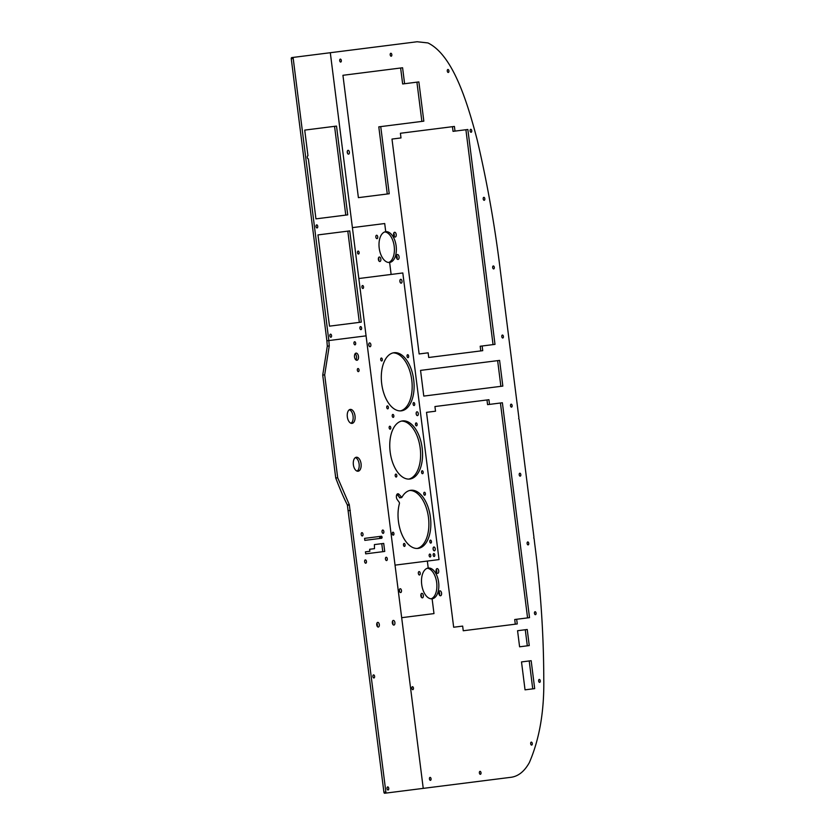 <?xml version="1.0" encoding="UTF-8"?>
<svg xmlns="http://www.w3.org/2000/svg" width="835" height="835" viewBox="0 0 835 835"><rect width="100%" height="100%" fill="white"/><g stroke="black" fill="none" stroke-linecap="round" stroke-linejoin="round"><path stroke-width="1.25" d="M395.038 565.138L358.831 278.525L402.814 272.961L439.033 559.586L395.038 565.138L401.677 617.681L433.981 613.6L432.112 598.789A15.5 8.527 -97.2 0 1 421.706 584.49A15.5 8.527 -97.2 0 1 428.219 568.04L427.343 561.057L395.038 565.138M433.094 548.324A1.931 1.065 -97.2 0 1 433.261 549.033A1.931 1.065 -97.2 0 1 433.271 549.774M399.881 280.643A1.931 1.065 -97.2 0 1 400.048 281.353A1.931 1.065 -97.2 0 1 400.069 282.094M393.066 352.892A29.288 16.126 -97.2 0 1 411.759 379.998A29.288 16.126 -97.2 0 1 400.393 410.904M396.907 494.414A3.34 1.837 -97.2 0 1 397.283 494.821L399.892 497.66M409.797 490.458A29.288 16.126 -97.2 0 1 428.48 517.564A29.288 16.126 -97.2 0 1 417.124 548.47M416.164 413.116A1.931 1.065 -97.2 0 1 416.341 414.567M401.52 421.09A29.288 16.126 -97.2 0 1 420.203 448.197A29.288 16.126 -97.2 0 1 408.847 479.092M368.757 344.218A1.931 1.065 -97.2 0 1 368.934 345.659M435.212 548.793A1.931 1.065 -97.2 0 1 434.398 550.839A1.931 1.065 -97.2 0 1 433.104 549.054A1.931 1.065 -97.2 0 1 433.918 547.009A1.931 1.065 -97.2 0 1 435.212 548.793M402 281.113A1.931 1.065 -97.2 0 1 401.186 283.159A1.931 1.065 -97.2 0 1 399.892 281.374A1.931 1.065 -97.2 0 1 400.706 279.328A1.931 1.065 -97.2 0 1 402 281.113M381.71 383.797A29.288 16.126 -97.2 0 1 394.036 352.714A29.288 16.126 -97.2 0 1 413.701 379.758A29.288 16.126 -97.2 0 1 401.385 410.83A29.288 16.126 -97.2 0 1 381.71 383.797M399.307 502.43L397.241 499.591A3.34 1.837 -97.2 0 1 396.395 496.032A3.34 1.837 -97.2 0 1 397.815 493.777A3.34 1.837 -97.2 0 1 399.234 494.581L401.833 497.42A29.288 16.126 -97.2 0 1 410.757 490.281A29.288 16.126 -97.2 0 1 430.432 517.324A29.288 16.126 -97.2 0 1 418.105 548.397A29.288 16.126 -97.2 0 1 401.739 534.076A29.288 16.126 -97.2 0 1 399.474 503.39L399.307 502.43M414.087 405.518A1.482 0.814 -97.2 0 1 413.095 404.14A1.482 0.814 -97.2 0 1 413.711 402.574A1.482 0.814 -97.2 0 1 414.713 403.942A1.482 0.814 -97.2 0 1 414.087 405.518M381.334 358.038A1.482 0.814 -97.2 0 1 382.326 359.405A1.482 0.814 -97.2 0 1 381.699 360.981A1.482 0.814 -97.2 0 1 380.708 359.614A1.482 0.814 -97.2 0 1 381.334 358.038M387.377 405.893A1.482 0.814 -97.2 0 1 388.369 407.271A1.482 0.814 -97.2 0 1 387.753 408.837A1.482 0.814 -97.2 0 1 386.751 407.47A1.482 0.814 -97.2 0 1 387.377 405.893M416.174 413.847A1.931 1.065 -97.2 0 1 416.989 411.801A1.931 1.065 -97.2 0 1 418.283 413.586A1.931 1.065 -97.2 0 1 417.469 415.632A1.931 1.065 -97.2 0 1 416.174 413.847M404.098 543.46A1.482 0.814 -97.2 0 1 405.1 544.827A1.482 0.814 -97.2 0 1 404.474 546.403A1.482 0.814 -97.2 0 1 403.482 545.036A1.482 0.814 -97.2 0 1 404.098 543.46M402.491 420.913A29.288 16.126 -97.2 0 1 422.155 447.946A29.288 16.126 -97.2 0 1 409.828 479.029A29.288 16.126 -97.2 0 1 390.164 451.986A29.288 16.126 -97.2 0 1 402.491 420.913M408.044 357.651A1.482 0.814 -97.2 0 1 407.042 356.284A1.482 0.814 -97.2 0 1 407.668 354.708A1.482 0.814 -97.2 0 1 408.659 356.075A1.482 0.814 -97.2 0 1 408.044 357.651M422.541 473.706A1.482 0.814 -97.2 0 1 421.539 472.339A1.482 0.814 -97.2 0 1 422.166 470.763A1.482 0.814 -97.2 0 1 423.168 472.13A1.482 0.814 -97.2 0 1 422.541 473.706M392.304 533.774A1.482 0.814 -97.2 0 1 392.93 532.198A1.482 0.814 -97.2 0 1 393.922 533.565A1.482 0.814 -97.2 0 1 393.295 535.141A1.482 0.814 -97.2 0 1 392.304 533.774M390.154 429.169A1.482 0.814 -97.2 0 1 389.162 427.802A1.482 0.814 -97.2 0 1 389.788 426.226A1.482 0.814 -97.2 0 1 390.78 427.603A1.482 0.814 -97.2 0 1 390.154 429.169M425.391 493.642A1.482 0.814 -97.2 0 1 424.764 495.218A1.482 0.814 -97.2 0 1 423.773 493.85A1.482 0.814 -97.2 0 1 424.389 492.274A1.482 0.814 -97.2 0 1 425.391 493.642M361.92 287.104A1.482 0.814 -97.2 0 1 362.547 285.528A1.482 0.814 -97.2 0 1 363.549 286.896A1.482 0.814 -97.2 0 1 362.922 288.472A1.482 0.814 -97.2 0 1 361.92 287.104M396.197 477.036A1.482 0.814 -97.2 0 1 395.205 475.668A1.482 0.814 -97.2 0 1 395.832 474.092A1.482 0.814 -97.2 0 1 396.823 475.459A1.482 0.814 -97.2 0 1 396.197 477.036M416.488 425.85A1.482 0.814 -97.2 0 1 415.496 424.472A1.482 0.814 -97.2 0 1 416.122 422.907A1.482 0.814 -97.2 0 1 417.114 424.274A1.482 0.814 -97.2 0 1 416.488 425.85M368.767 344.949A1.931 1.065 -97.2 0 1 369.581 342.903A1.931 1.065 -97.2 0 1 370.876 344.678A1.931 1.065 -97.2 0 1 370.062 346.723A1.931 1.065 -97.2 0 1 368.767 344.949M430.161 556.997A1.482 0.814 -97.2 0 1 429.159 555.63A1.482 0.814 -97.2 0 1 429.785 554.064A1.482 0.814 -97.2 0 1 430.787 555.432A1.482 0.814 -97.2 0 1 430.161 556.997M393.838 415.799A1.482 0.814 -97.2 0 1 393.212 417.375A1.482 0.814 -97.2 0 1 392.22 416.007A1.482 0.814 -97.2 0 1 392.847 414.431A1.482 0.814 -97.2 0 1 393.838 415.799M434.169 556.496A1.482 0.814 -97.2 0 1 433.177 555.129A1.482 0.814 -97.2 0 1 433.803 553.553A1.482 0.814 -97.2 0 1 434.795 554.92A1.482 0.814 -97.2 0 1 434.169 556.496M429.816 541.706A1.482 0.814 -97.2 0 1 430.442 540.141A1.482 0.814 -97.2 0 1 431.434 541.508A1.482 0.814 -97.2 0 1 430.808 543.084A1.482 0.814 -97.2 0 1 429.816 541.706M384.674 793.25L386.626 793L384.674 793.25A1.117 0.616 82.8 0 1 383.923 792.227L347.402 505.279A3.935 2.161 82.8 0 1 347.36 504.904C343.853 498.109 339.981 489.143 335.733 478.006L322.727 375.103L327.299 346.17L326.892 340.805L291.269 58.774L293.221 58.523L328.844 340.555L329.251 345.92L324.679 374.863L337.684 477.766L349.301 504.653A3.935 2.161 82.8 0 0 349.354 505.039L385.874 791.977A1.117 0.616 82.8 0 0 386.626 793L423.241 788.376L401.677 617.681L433.981 613.6L432.112 598.789A15.5 8.527 -97.2 0 0 438.625 582.35A15.5 8.527 -97.2 0 0 428.219 568.04L427.343 561.057L439.033 559.586L402.814 272.961L391.135 274.444L389.621 262.451A15.5 8.527 -97.2 0 1 379.215 248.152A15.5 8.527 -97.2 0 1 385.739 231.702L384.705 223.54L352.401 227.621L330.305 52.72L293.68 57.344A1.117 0.616 82.8 0 0 293.221 58.523M291.739 57.594L293.68 57.344L291.739 57.594A1.117 0.616 82.8 0 0 291.269 58.774M324.596 53.44L326.548 53.2M347.809 231.149L359.332 322.383M334.564 126.335L345.773 215.096M326.892 340.805L366.074 335.858L330.305 52.72L417.145 41.75L427.948 42.94C452.539 54.974 466.828 100.377 476.795 138.37L477.349 140.583C487.108 182.291 494.654 224.698 499.988 267.816L518.859 417.542A1.117 0.616 82.8 0 1 518.692 418.512L518.723 418.773A1.117 0.616 82.8 0 1 519.161 419.661L533.951 537.27A1.117 0.616 82.8 0 1 533.732 537.782L533.753 538.043A1.117 0.616 82.8 0 1 534.16 538.93L534.671 543.47C540.631 588.832 543.668 633.995 543.773 678.938C544.295 711.274 539.483 739.173 529.327 762.637C524.213 771.78 517.804 776.707 510.091 777.406L423.241 788.376L366.074 335.858L326.892 340.805M330.514 334.167A1.555 0.856 -97.2 0 1 331.558 335.607A1.555 0.856 -97.2 0 1 330.9 337.257A1.555 0.856 -97.2 0 1 329.856 335.816A1.555 0.856 -97.2 0 1 330.514 334.167M316.695 224.865A1.555 0.856 -97.2 0 1 317.738 226.306A1.555 0.856 -97.2 0 1 317.091 227.955A1.555 0.856 -97.2 0 1 316.037 226.515A1.555 0.856 -97.2 0 1 316.695 224.865M360.563 326.579A1.555 0.856 -97.2 0 1 361.607 328.009A1.555 0.856 -97.2 0 1 360.96 329.658A1.555 0.856 -97.2 0 1 359.916 328.228A1.555 0.856 -97.2 0 1 360.563 326.579M361.284 322.133L329.491 326.151L317.968 234.917L349.75 230.898L361.284 322.133M315.943 218.864L308.355 158.817A1.555 0.856 -97.2 0 1 307.311 157.387A1.555 0.856 -97.2 0 1 307.958 155.727L304.723 130.103L336.515 126.085L347.725 214.856L315.943 218.864M385.739 231.702A15.5 8.527 -97.2 0 1 396.145 246.012A15.5 8.527 -97.2 0 1 389.621 262.451L391.135 274.444L358.831 278.525L352.401 227.621L384.705 223.54L385.739 231.702M535.068 611.731A1.482 0.814 -97.2 0 1 536.07 613.099A1.482 0.814 -97.2 0 1 535.444 614.675A1.482 0.814 -97.2 0 1 534.452 613.308A1.482 0.814 -97.2 0 1 535.068 611.731M470.731 129.321A1.493 0.814 -97.2 0 1 471.733 130.688A1.493 0.814 -97.2 0 1 471.107 132.264A1.493 0.814 -97.2 0 1 470.105 130.897A1.493 0.814 -97.2 0 1 470.731 129.321M493.297 265.958A1.493 0.814 -97.2 0 1 494.299 267.325A1.493 0.814 -97.2 0 1 493.673 268.912A1.493 0.814 -97.2 0 1 492.671 267.534A1.493 0.814 -97.2 0 1 493.297 265.958M527.125 543.512A1.482 0.814 -97.2 0 1 527.751 541.946A1.482 0.814 -97.2 0 1 528.743 543.314A1.482 0.814 -97.2 0 1 528.117 544.89A1.482 0.814 -97.2 0 1 527.125 543.512M483.82 197.342A1.493 0.814 -97.2 0 1 484.822 198.709A1.493 0.814 -97.2 0 1 484.196 200.296A1.493 0.814 -97.2 0 1 483.194 198.918A1.493 0.814 -97.2 0 1 483.82 197.342M340.701 62.061A1.482 0.814 -97.2 0 1 339.709 60.694A1.482 0.814 -97.2 0 1 340.336 59.118A1.482 0.814 -97.2 0 1 341.327 60.485A1.482 0.814 -97.2 0 1 340.701 62.061M447.915 69.493A1.493 0.814 -97.2 0 1 448.917 70.871A1.493 0.814 -97.2 0 1 448.291 72.447A1.493 0.814 -97.2 0 1 447.289 71.079A1.493 0.814 -97.2 0 1 447.915 69.493M391.824 54.64A1.482 0.814 -97.2 0 1 391.197 56.216A1.482 0.814 -97.2 0 1 390.206 54.849A1.482 0.814 -97.2 0 1 390.832 53.273A1.482 0.814 -97.2 0 1 391.824 54.64M411.822 688.291A1.482 0.814 -97.2 0 1 412.448 686.714A1.482 0.814 -97.2 0 1 413.45 688.092A1.482 0.814 -97.2 0 1 412.824 689.658A1.482 0.814 -97.2 0 1 411.822 688.291M539.64 682.372A1.482 0.814 -97.2 0 1 538.638 681.005A1.482 0.814 -97.2 0 1 539.264 679.429A1.482 0.814 -97.2 0 1 540.266 680.796A1.482 0.814 -97.2 0 1 539.64 682.372M519.829 473.215A1.482 0.814 -97.2 0 1 520.821 474.593A1.482 0.814 -97.2 0 1 520.195 476.159A1.482 0.814 -97.2 0 1 519.203 474.791A1.482 0.814 -97.2 0 1 519.829 473.215M502.785 337.998A1.482 0.814 -97.2 0 1 501.783 336.62A1.482 0.814 -97.2 0 1 502.409 335.054A1.482 0.814 -97.2 0 1 503.401 336.421A1.482 0.814 -97.2 0 1 502.785 337.998M431.058 778.763A1.482 0.814 -97.2 0 1 430.432 780.339A1.482 0.814 -97.2 0 1 429.44 778.971A1.482 0.814 -97.2 0 1 430.056 777.395A1.482 0.814 -97.2 0 1 431.058 778.763M426.518 412.344L435.515 411.206L434.931 406.541L488.924 399.714L489.519 404.39L502.378 402.762L529.526 617.649L516.667 619.267L517.251 623.943L463.248 630.759L462.663 626.093L453.666 627.231L426.518 412.344M348.08 150.321A1.931 1.065 -97.2 0 1 349.374 152.106A1.931 1.065 -97.2 0 1 348.56 154.151A1.931 1.065 -97.2 0 1 347.266 152.367A1.931 1.065 -97.2 0 1 348.08 150.321M480.01 771.363A1.482 0.814 -97.2 0 1 481.012 772.73A1.482 0.814 -97.2 0 1 480.386 774.306A1.482 0.814 -97.2 0 1 479.384 772.928A1.482 0.814 -97.2 0 1 480.01 771.363M531.29 742.138A1.482 0.814 -97.2 0 1 532.292 743.505A1.482 0.814 -97.2 0 1 531.665 745.081A1.482 0.814 -97.2 0 1 530.663 743.703A1.482 0.814 -97.2 0 1 531.29 742.138M511.511 407.115A1.482 0.814 -97.2 0 1 510.519 405.747A1.482 0.814 -97.2 0 1 511.145 404.171A1.482 0.814 -97.2 0 1 512.137 405.549A1.482 0.814 -97.2 0 1 511.511 407.115M423.783 396.082L420.548 370.385L499.591 360.396L502.837 386.094L423.783 396.082M391.991 139.069L400.998 137.932L400.403 133.266L454.407 126.44L454.991 131.105L467.851 129.488L494.998 344.375L482.139 345.993L482.734 350.669L428.731 357.484L428.136 352.819L419.139 353.957L391.991 139.069M519.6 646.801L517.564 630.717L527.229 629.496L529.254 645.58L519.6 646.801M358.392 197.644L342.935 75.296L402.585 67.76L404.599 83.719L418.867 81.913L423.825 121.158L380.739 126.607L389.225 193.751L358.392 197.644M394.611 232.276A2.401 1.326 -97.2 0 1 396.218 234.499A2.401 1.326 -97.2 0 1 395.205 237.046A2.401 1.326 -97.2 0 1 393.598 234.823A2.401 1.326 -97.2 0 1 394.611 232.276M525.038 689.835L521.51 661.925L531.164 660.704L534.692 688.625L525.038 689.835M397.418 254.518A2.474 1.367 -97.2 0 1 399.078 256.804A2.474 1.367 -97.2 0 1 398.034 259.435A2.474 1.367 -97.2 0 1 396.374 257.149A2.474 1.367 -97.2 0 1 397.418 254.518M437.102 568.614A2.401 1.326 -97.2 0 1 438.709 570.837A2.401 1.326 -97.2 0 1 437.697 573.384A2.401 1.326 -97.2 0 1 436.089 571.161A2.401 1.326 -97.2 0 1 437.102 568.614M439.909 590.856A2.474 1.367 -97.2 0 1 441.569 593.142A2.474 1.367 -97.2 0 1 440.525 595.772A2.474 1.367 -97.2 0 1 438.866 593.487A2.474 1.367 -97.2 0 1 439.909 590.856M439.033 591.744A2.474 1.367 -97.2 0 1 439.461 595.146M436.225 569.533A2.401 1.326 -97.2 0 1 436.621 572.716M396.541 255.395A2.474 1.367 -97.2 0 1 396.969 258.798M529.223 660.955L532.74 688.865M393.734 233.195A2.401 1.326 -97.2 0 1 394.13 236.378M400.633 68.011L402.647 83.959L404.599 83.719M416.915 82.164L421.873 121.409M387.273 194.002L378.798 126.847L380.739 126.607M525.278 629.736L527.313 645.831M452.455 126.69L453.04 131.356L454.991 131.105M465.899 129.728L493.047 344.615M480.783 350.909L480.188 346.243L482.139 345.993M497.639 360.647L500.885 386.344M347.256 151.636A1.931 1.065 -97.2 0 1 347.433 153.076M486.982 399.965L487.567 404.631L489.519 404.39M500.426 403.013L527.574 617.89M515.299 624.183L514.715 619.518L516.667 619.267M384.768 231.932A15.5 8.527 -97.2 0 1 394.193 246.252A15.5 8.527 -97.2 0 1 388.63 262.472M421.289 788.626L423.241 788.376M427.259 568.27A15.5 8.527 -97.2 0 1 436.684 582.59A15.5 8.527 -97.2 0 1 431.121 598.81M378.464 258.005A2.265 1.242 -97.2 0 1 378.819 260.77M376.585 235.24A1.722 0.95 -97.2 0 1 377.733 236.827A1.722 0.95 -97.2 0 1 377.013 238.653A1.722 0.95 -97.2 0 1 375.854 237.067A1.722 0.95 -97.2 0 1 376.585 235.24M379.33 257.013A2.265 1.242 -97.2 0 1 380.854 259.111A2.265 1.242 -97.2 0 1 379.904 261.512A2.265 1.242 -97.2 0 1 378.38 259.424A2.265 1.242 -97.2 0 1 379.33 257.013M358.497 254.049A1.482 0.814 -97.2 0 1 357.495 252.681A1.482 0.814 -97.2 0 1 358.121 251.105A1.482 0.814 -97.2 0 1 359.123 252.483A1.482 0.814 -97.2 0 1 358.497 254.049M419.076 571.578A1.722 0.95 -97.2 0 1 420.224 573.165A1.722 0.95 -97.2 0 1 419.504 574.991A1.722 0.95 -97.2 0 1 418.345 573.405A1.722 0.95 -97.2 0 1 419.076 571.578M421.821 593.361A2.265 1.242 -97.2 0 1 423.345 595.449A2.265 1.242 -97.2 0 1 422.395 597.85A2.265 1.242 -97.2 0 1 420.871 595.762A2.265 1.242 -97.2 0 1 421.821 593.361M400.184 588.738A1.931 1.065 -97.2 0 1 401.478 590.512A1.931 1.065 -97.2 0 1 400.664 592.558A1.931 1.065 -97.2 0 1 399.37 590.783A1.931 1.065 -97.2 0 1 400.184 588.738M399.36 590.042A1.931 1.065 -97.2 0 1 399.537 591.493M420.955 594.343A2.265 1.242 -97.2 0 1 421.31 597.109M355.397 457.601A7.045 3.883 -97.2 0 1 359.123 463.999A7.045 3.883 -97.2 0 1 357.098 471.117M349.354 409.755A7.045 3.883 -97.2 0 1 353.069 416.143A7.045 3.883 -97.2 0 1 351.055 423.272M355.136 353.696A3.611 1.983 -97.2 0 1 356.524 356.681A3.611 1.983 -97.2 0 1 355.919 359.916M392.45 621.355A2.359 1.294 -97.2 0 1 392.836 624.392M376.867 623.317A2.359 1.294 -97.2 0 1 377.253 626.365M379.622 536.467L379.873 538.471M381.762 543.668L382.774 551.695M372.89 676.538A1.555 0.856 -97.2 0 1 373.548 674.889A1.555 0.856 -97.2 0 1 374.591 676.319A1.555 0.856 -97.2 0 1 373.934 677.978A1.555 0.856 -97.2 0 1 372.89 676.538M356.336 457.246A7.045 3.883 -97.2 0 1 361.064 463.749A7.045 3.883 -97.2 0 1 358.1 471.222A7.045 3.883 -97.2 0 1 353.372 464.719A7.045 3.883 -97.2 0 1 356.336 457.246M354.614 341.745A1.566 0.866 -97.2 0 1 355.668 343.185A1.566 0.866 -97.2 0 1 355.011 344.845A1.566 0.866 -97.2 0 1 353.957 343.404A1.566 0.866 -97.2 0 1 354.614 341.745M350.293 409.4A7.045 3.883 -97.2 0 1 355.021 415.903A7.045 3.883 -97.2 0 1 352.057 423.376A7.045 3.883 -97.2 0 1 347.329 416.874A7.045 3.883 -97.2 0 1 350.293 409.4M356.054 353.111A3.611 1.983 -97.2 0 1 358.476 356.441A3.611 1.983 -97.2 0 1 356.952 360.261A3.611 1.983 -97.2 0 1 354.531 356.931A3.611 1.983 -97.2 0 1 356.054 353.111M357.996 368.527A1.566 0.866 -97.2 0 1 359.05 369.968A1.566 0.866 -97.2 0 1 358.392 371.627A1.566 0.866 -97.2 0 1 357.338 370.187A1.566 0.866 -97.2 0 1 357.996 368.527M388.745 788.334A1.555 0.856 -97.2 0 1 388.087 789.983A1.555 0.856 -97.2 0 1 387.043 788.543A1.555 0.856 -97.2 0 1 387.701 786.894A1.555 0.856 -97.2 0 1 388.745 788.334M393.327 620.415A2.359 1.294 -97.2 0 1 394.903 622.586A2.359 1.294 -97.2 0 1 393.911 625.081A2.359 1.294 -97.2 0 1 392.335 622.91A2.359 1.294 -97.2 0 1 393.327 620.415M377.733 622.388A2.359 1.294 -97.2 0 1 379.32 624.559A2.359 1.294 -97.2 0 1 378.328 627.054A2.359 1.294 -97.2 0 1 376.742 624.883A2.359 1.294 -97.2 0 1 377.733 622.388M387.294 558.803A1.67 0.918 -97.2 0 1 386.595 560.567A1.67 0.918 -97.2 0 1 385.467 559.033A1.67 0.918 -97.2 0 1 386.167 557.258A1.67 0.918 -97.2 0 1 387.294 558.803M361.2 534.431A1.67 0.918 -97.2 0 1 361.899 532.657A1.67 0.918 -97.2 0 1 363.016 534.202A1.67 0.918 -97.2 0 1 362.317 535.966A1.67 0.918 -97.2 0 1 361.2 534.431M383.15 533.346A1.67 0.918 -97.2 0 1 382.033 531.801A1.67 0.918 -97.2 0 1 382.733 530.037A1.67 0.918 -97.2 0 1 383.849 531.571A1.67 0.918 -97.2 0 1 383.15 533.346M366.461 561.433A1.67 0.918 -97.2 0 1 365.761 563.207A1.67 0.918 -97.2 0 1 364.634 561.663A1.67 0.918 -97.2 0 1 365.333 559.899A1.67 0.918 -97.2 0 1 366.461 561.433M364.811 540.37L364.561 538.366L381.574 536.216L382.065 536.905L381.825 538.22L364.811 540.37M365.699 553.845L365.438 551.841L369.884 551.277L369.634 549.273L374.498 548.658L374.404 544.597L383.714 543.418L384.726 551.444L365.699 553.845M348.362 510.676L350.303 510.435M347.402 505.279L349.354 505.039M327.299 346.17L329.251 345.92M399.349 497.67L401.301 497.42M397.283 494.821L399.234 494.581M380.186 537.677L382.138 537.437M380.113 537.145L382.065 536.905M383.923 792.227L385.874 791.977M347.36 504.904L349.301 504.653M335.733 478.006L337.684 477.766M322.727 375.103L324.679 374.863M399.662 497.848L401.614 497.597"/></g></svg>
